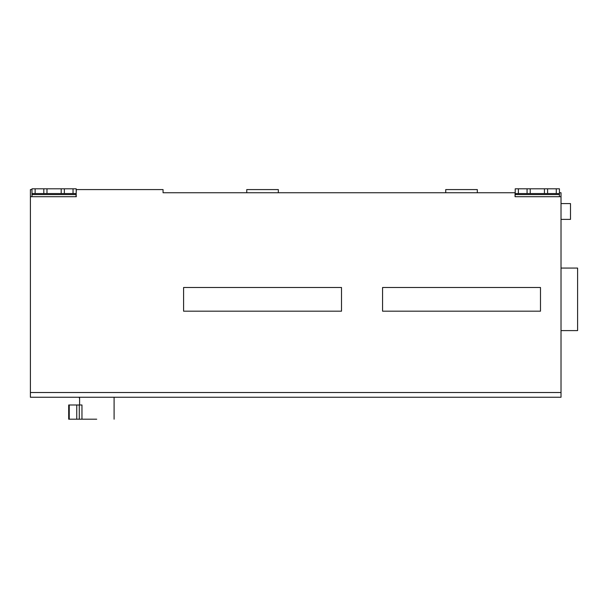 <?xml version="1.0" encoding="UTF-8"?>
<svg xmlns="http://www.w3.org/2000/svg" width="608" height="608" viewBox="0 0 608 608"><rect width="100%" height="100%" fill="white"/><g stroke="black" fill="none" stroke-linecap="round" stroke-linejoin="round"><path stroke-width="0.91" d="M79.276 419.201L79.276 404.989L81.966 404.989L81.966 419.201L68.696 419.201L68.696 404.989L69.244 404.989L69.244 419.201M79.276 404.989L69.244 404.989M79.595 398.042L79.595 404.989M81.966 419.201L96.725 419.201M570.494 219.382L561.017 219.382L570.494 219.382L570.494 203.596L561.017 203.596M561.017 330.608L577.6 330.608L577.6 268.075L561.017 268.075M341.506 287.5L183.586 287.5L183.586 311.182L341.506 311.182L341.506 287.5M540.489 287.5L382.569 287.5L382.569 311.182L540.489 311.182L540.489 287.5M278.335 192.744L278.335 189.582L246.757 189.582L246.757 192.744M477.318 192.744L477.318 189.582L445.732 189.582L445.732 192.744M559.436 192.744L561.017 192.744L561.017 196.696L515.06 196.696L515.06 192.744L163.058 192.744L163.058 189.582L76.357 189.582L76 196.696M35.135 193.534L31.981 193.534L31.981 188.799L35.135 188.799L35.135 193.534L43.822 193.534L43.822 188.799L61.195 188.799L61.195 193.534L43.822 193.534M35.135 188.799L43.822 188.799M46.983 193.534L46.983 188.799M61.195 188.799L76.198 188.799L76.198 193.534L73.036 193.534L73.036 188.799M64.357 188.799L64.357 193.534L61.195 193.534M64.357 193.534L73.036 193.534M76.357 196.696L30.4 196.696L30.4 189.582L31.981 189.582M76.198 193.534L76.198 196.696M31.981 196.696L31.981 193.534M561.017 392.517L561.017 397.252L30.4 397.252L30.4 392.517L561.017 392.517L561.017 196.696M30.4 196.696L30.4 392.517M518.381 193.534L515.219 193.534L515.219 188.799L518.381 188.799L518.381 193.534L527.068 193.534L527.068 188.799L544.434 188.799L544.434 193.534L527.068 193.534M518.381 188.799L527.068 188.799M530.222 193.534L530.222 188.799M544.434 188.799L559.436 188.799L559.436 193.534L556.282 193.534L556.282 188.799M547.595 188.799L547.595 193.534L544.434 193.534M547.595 193.534L556.282 193.534M515.06 196.696L515.219 193.534M559.436 193.534L559.436 196.696M76.752 419.201L76.752 404.989M69.084 419.201L69.084 404.989M31.981 194.583L76.198 194.583M515.219 194.583L559.436 194.583M79.359 397.252L79.359 398.042M114.099 397.252L114.099 419.201"/></g></svg>

